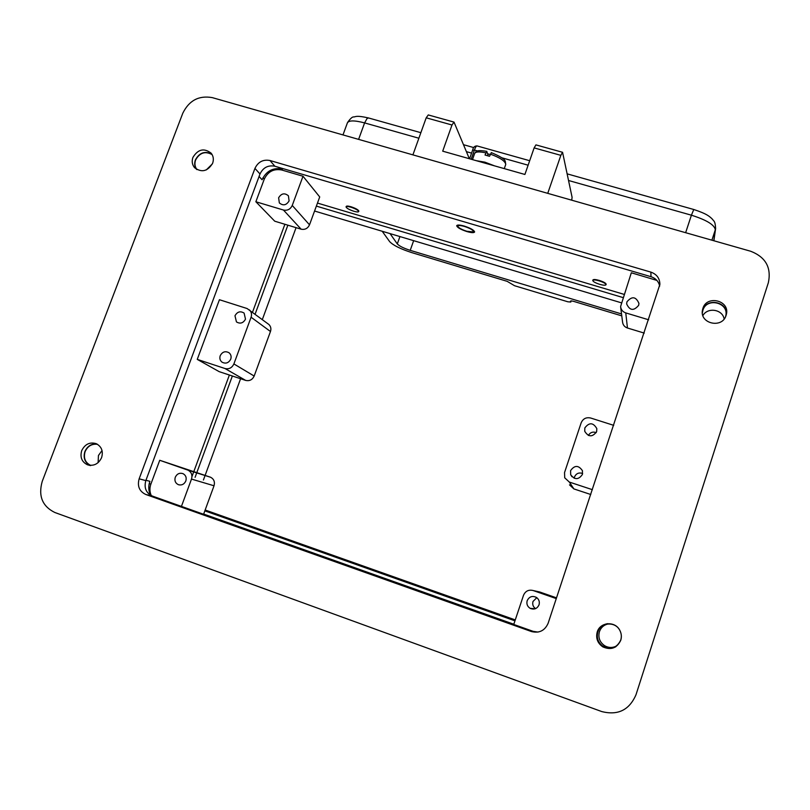 <?xml version="1.0" encoding="UTF-8"?>
<svg xmlns="http://www.w3.org/2000/svg" width="810" height="810" viewBox="0 0 810 810"><rect width="100%" height="100%" fill="white"/><g stroke="black" fill="none" stroke-linecap="round" stroke-linejoin="round"><path stroke-width="1.21" d="M726.155 315.161C728.575 301.674 706.249 297.108 702.614 310.281L702.321 311.354M726.084 315.373C722.358 328.88 699.556 323.798 702.452 310.169L702.867 308.488C706.725 294.627 730.195 300.51 726.347 314.442L726.084 315.373M211.795 154.062C204.869 150.721 199.402 152.665 195.412 159.864C194.208 163.306 194.552 166.445 196.425 169.29M212.635 163.245C207.704 171.376 201.69 172.864 194.592 167.71C192.152 164.734 191.595 161.301 192.922 157.413C197.994 149.182 204.069 147.774 211.157 153.191C213.425 156.127 213.921 159.479 212.635 163.245M96.856 443.961C91.328 443.637 87.338 446.168 84.878 451.555C83.086 457.751 84.766 462.348 89.93 465.345M101.594 457.64C98.496 463.978 93.778 466.358 87.45 464.778C81.78 461.953 79.866 457.235 81.709 450.643C84.939 444.153 89.768 441.825 96.198 443.657C101.614 446.563 103.417 451.221 101.594 457.64M607.702 623.67C602.731 624.439 599.37 627.183 597.598 631.921C596.049 638.088 597.901 643.008 603.156 646.704C607.439 649.063 611.671 649.073 615.863 646.714M620.764 640.275C616.937 648.202 610.953 650.4 602.812 646.866C597.527 643.16 595.664 638.199 597.223 632.003C599.977 622.09 614.861 620.774 619.67 630.048C621.422 633.248 621.786 636.589 620.744 640.062C616.997 647.797 611.165 649.914 603.227 646.431C598.134 642.816 596.342 638.007 597.851 632.013C600.524 622.404 614.932 621.088 619.64 630.048C621.462 633.329 621.827 636.741 620.764 640.275M608.492 623.882C604.027 624.773 601.01 627.375 599.42 631.668C597.952 637.521 599.694 642.208 604.665 645.732C608.543 647.919 612.441 648.03 616.349 646.066M702.351 312.984L702.867 310.362C706.624 296.875 729.435 302.596 725.709 316.153L725.568 316.7M102.03 450.532L98.435 455.503L98.132 462.621M90.69 465.385L90.68 465.385C85.161 462.632 83.298 458.055 85.101 451.636C87.693 446.067 91.834 443.627 97.504 444.315M196.972 169.624C194.835 166.769 194.38 163.539 195.625 159.935C199.776 152.634 205.274 150.862 212.119 154.609M596.626 431.679C592.424 437.299 588.455 437.167 584.719 431.274L584.85 427.903C589.224 422.212 593.214 422.445 596.828 428.611L596.626 431.679M289.089 200.9C286.355 205.305 283.105 205.983 279.339 202.925L278.62 197.772C281.394 193.337 284.664 192.679 288.421 195.817L289.089 200.9M638.655 305.329C633.774 311.141 629.775 310.675 626.646 303.932L626.94 301.826C631.932 295.974 635.941 296.5 638.948 303.416L638.655 305.329M245.491 319.15C243.223 323.19 240.206 324.111 236.449 321.914L234.981 315.779C237.29 311.698 240.337 310.797 244.104 313.085L245.491 319.15M582.4 474.457C578.593 479.905 574.685 479.986 570.685 474.7L570.604 470.59C574.604 465.041 578.553 465.082 582.441 470.701L582.4 474.457M582.633 473.485C578.877 472.26 576.163 473.425 574.482 476.989L574.209 478.264M185.834 480.958C184.194 484.339 181.683 485.565 178.281 484.643C175.345 483.114 174.342 480.654 175.274 477.252C176.955 473.83 179.506 472.615 182.939 473.627C185.794 475.176 186.756 477.617 185.834 480.958M539.035 604.837C537.162 608.745 534.225 609.92 530.216 608.381C527.361 606.548 526.348 603.987 527.178 600.686C529.254 596.555 532.362 595.482 536.524 597.466C538.994 599.36 539.824 601.82 539.035 604.837M536.797 597.669L533 601.465C532.221 604.442 533.081 606.832 535.572 608.624M230.749 359.154C228.643 363.042 225.727 364.044 222.021 362.171C220.006 360.501 219.399 358.344 220.219 355.701C222.375 351.763 225.312 350.781 229.038 352.755C230.982 354.426 231.549 356.552 230.749 359.154M473.242 231.913L466.854 231.265C462.216 229.777 459.25 228.238 457.944 226.648C457.528 225.241 459.685 225.16 464.444 226.425C470.853 228.612 473.789 230.445 473.242 231.913L474.376 231.407M464.262 226.071C470.58 228.157 474.032 230.111 474.619 231.933C474.113 232.966 471.582 232.865 467.026 231.599C460.758 229.544 457.316 227.59 456.688 225.757C457.174 224.714 459.695 224.815 464.262 226.071M457.235 225.231L457.863 226.486M476.189 160.663L484.927 162.172L494.535 165.858M491.346 152.746L489.503 156.29L485.028 155.024L486.759 151.338L488.258 155.895M621.776 315.859L573.531 301.33L571.333 300.885L570.554 301.077L570.787 302.039L567.84 301.786L514.532 285.717L507.192 281.343L411.753 252.609C400.535 248.984 393.174 245.319 389.65 241.623L382.209 231.265M353.909 211.268C349.272 209.719 346.65 208.271 346.042 206.925C346.285 206.256 347.885 206.337 350.831 207.168C355.499 208.727 358.121 210.175 358.708 211.511C358.455 212.179 356.856 212.088 353.909 211.268M346.103 206.763L346.194 206.51C346.437 205.851 348.037 205.932 350.983 206.752C355.651 208.312 358.273 209.76 358.86 211.106L358.8 211.268M599.076 280.837C595.36 279.815 593.254 279.683 592.758 280.452C593.042 281.627 595.36 282.913 599.704 284.33C603.409 285.353 605.526 285.484 606.042 284.725C605.769 283.561 603.45 282.265 599.076 280.837M592.758 280.452L592.9 280.017C593.396 279.248 595.502 279.379 599.218 280.402C603.592 281.829 605.921 283.125 606.184 284.29L606.032 284.523M243.83 528.565L233.229 524.799M482.041 613.19L493.543 617.281M621.523 313.926L410.214 250.351C403.633 248.224 399.33 246.078 397.305 243.921L390.066 233.614M562.515 152.28L535.926 144.889L534.134 147.896L524.9 174.464L442.695 151.166L452 125.003L454.015 122.097L469.354 158.719M453.944 122.077L428.277 114.939L426.202 117.804L412.908 154.872M547.742 193.347L560.844 155.348L562.565 152.3L572.093 197.316L571.728 200.191M588.364 435.456C590.206 432.398 592.829 431.446 596.231 432.611M151.288 495.619C149.617 491.923 149.485 488.086 150.883 484.096L159.742 460.283L188.011 470.164C191.444 472.068 192.608 475.035 191.494 479.075L181.43 506.402M203.594 514.269L214.022 485.777C215.065 481.93 213.951 479.095 210.671 477.282L159.742 460.283M254.168 376.042C252.376 379.799 249.551 381.247 245.683 380.406L219.176 371.648L197.255 359.377L219.429 299.72L247.111 308.539L268.89 324.486C270.813 326.42 271.34 328.759 270.469 331.503L254.168 376.042L233.887 363.933C232.004 367.872 229.038 369.4 224.988 368.52L197.255 359.377M203.664 514.056L513.834 624.237M556.298 598.61L533.142 590.53C528.626 589.447 525.417 591.037 523.503 595.309L513.753 624.459M533.142 590.53L539.581 591.948L556.551 597.861M613.697 425.341L590.692 418.021C586.207 417.059 583.038 418.659 581.165 422.81L564.54 472.564L564.712 477.799L569.329 482.071L592.383 489.675M590.784 494.505L573.885 488.916L569.501 484.846M283.449 210.033C287.469 210.813 290.405 209.284 292.248 205.446L303.001 176.246L319.717 196.941L309.511 224.826C307.759 228.481 304.965 229.939 301.117 229.19L274.742 221.201L255.859 201.751L283.449 210.033L301.117 229.19M255.859 201.751L264.262 179.142C267.928 171.558 273.75 168.51 281.738 169.999L303.001 176.246M267.978 323.808L268.89 324.486M270.469 331.503L251.09 317.226L233.887 363.933M251.09 317.226C252.001 314.351 251.454 311.911 249.45 309.886M624.105 294.374L317.469 203.077M648.658 319.788L625.755 312.903C622.677 311.82 620.956 309.693 620.592 306.534L631.324 272.778L656.9 280.422M620.693 307.395L622.546 321.924C622.89 324.932 624.53 326.957 627.456 328.009L644.254 333.092M284.887 224.279L252.517 312.194M229.382 375.02L193.884 471.41M193.691 471.916L192.041 476.391M316.366 206.105L623.032 297.574M514.968 620.835L204.839 510.857M195.089 477.313L196.719 472.868M196.87 472.453L232.359 376.002M255.12 314.148L287.864 225.18M296.065 227.661L262.329 319.565M240.6 378.726L205.143 475.338M205.082 475.49L203.988 478.477M203.897 478.71L203.421 480.006M205.153 509.996L515.271 619.913M621.29 302.788L314.563 211.025M212.382 163.863L206.266 169.928M724.15 318.978C722.601 309.319 707.646 306.95 702.898 315.566M281.9 168.298L282.538 169.047C273.183 167.316 266.358 170.88 262.075 179.759L259.078 176.458M654.915 278.62L652.688 277.334M145.952 480.269L149.901 481.332C148.2 486.172 148.422 490.809 150.569 495.234M659.694 286.102C658.601 281.404 655.705 278.275 651.007 276.706L274.853 166.222C268.07 164.967 263.118 167.559 260 173.998L145.83 480.603C143.866 487.873 146.053 493.027 152.401 496.084L533.142 631.344L538.022 632.083M650.875 272.119C656.758 274.225 659.755 278.316 659.897 284.391L548.137 623.244C544.816 630.696 539.227 633.45 531.38 631.527L145.78 494.485C139.36 491.397 137.153 486.172 139.148 478.811L254.947 168.389C258.106 161.868 263.118 159.236 269.983 160.512L650.875 272.119L651.007 276.706M531.38 631.527L533.142 631.344L531.38 631.527M212.291 97.625C198.906 95.256 189.084 100.45 182.797 113.218L42.231 481.383C38.121 495.943 42.322 506.311 54.817 512.487L601.688 711.544C617.868 715.665 629.299 710.087 635.971 694.808L768.366 282.66C771.505 267.553 765.632 257.094 750.738 251.272L212.291 97.625M472.483 159.61L474.559 153.728C475.288 151.693 479.044 151.399 485.798 152.837M358.607 139.371L364.601 122.907L367.041 118.533L368.499 117.956L420.866 132.688M342.984 134.916L347.247 123.272C348.31 120.285 354.091 120.163 364.601 122.907L418.871 138.227M466.428 151.662L471.582 153.11M568.569 180.508L691.416 215.197L693.775 209.496L567.182 173.867M472.655 150.255L474.407 150.063C475.46 147.207 476.371 145.84 477.12 145.942L529.679 160.714L477.141 145.952M571.151 300.875L570.787 301.958M528.12 165.2L501.957 157.828M490.131 154.497L487.752 153.819M477.556 150.954L474.407 150.063L471.167 159.236M685.635 232.693L691.416 215.197C706.502 219.966 714.471 224.815 715.321 229.746L715.615 228.541C715.149 220.846 714.228 221.697 711.899 218.66C709.175 216.27 707.13 213.921 693.775 209.496M711.899 240.195L715.321 229.746L713.772 240.722M397.305 243.921L399.927 236.571M410.214 250.351L413.657 240.671M490.273 154.092C500.124 157.687 505.278 161.139 505.744 164.45L505.602 164.845M452 125.003L426.202 117.804M560.844 155.348L534.134 147.896M214.022 485.777L191.494 479.075M210.235 477.11L187.555 469.982M245.683 380.406L224.988 368.52M149.212 483.651L150.883 484.096M573.885 488.916L569.329 482.071M309.511 224.826L292.248 205.446M655.098 278.761L655.108 279.774M280.564 168.612L281.738 169.999M627.456 328.009L625.755 312.903M262.987 177.724L264.262 179.142M269.983 160.512L274.853 166.222M254.947 168.389L260 173.998M139.148 478.811L145.83 480.603M145.78 494.485L152.401 496.084M90.599 465.618L87.45 464.778M604.665 645.732L603.227 646.431M570.685 474.7L571.961 476.746M178.281 484.643L179.364 484.937M530.216 608.381L535.207 608.766M473.799 147.592L463.533 144.706M472.635 150.113L469.577 158.78M571.182 300.875L570.787 302.039M472.655 150.052C473.182 147.288 474.64 145.911 477.029 145.911M368.378 117.926C356.815 115.334 356.025 116.599 353.889 116.974C352.603 116.518 350.487 118.371 347.52 122.533M713.883 240.752L715.615 228.541M504.286 168.622L505.744 164.45L505.258 161.21C504.569 159.054 499.892 156.178 491.245 152.604M486.769 151.338L486.749 151.338C474.387 149.384 476.422 152.057 474.721 153.272M210.671 477.282L188.011 470.164"/></g></svg>

